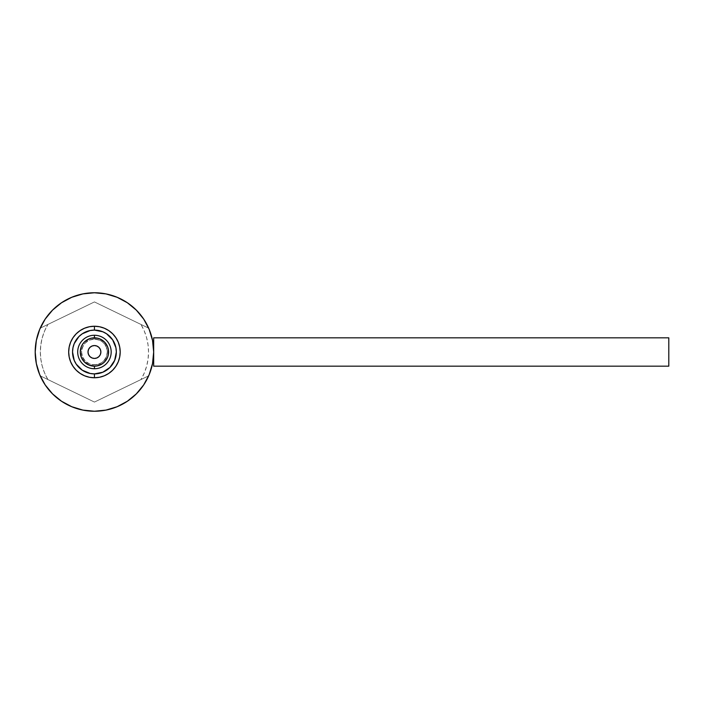 <?xml version="1.0" encoding="UTF-8"?>
<svg xmlns="http://www.w3.org/2000/svg" width="704" height="704" viewBox="0 0 704 704"><rect width="100%" height="100%" fill="white"/><g stroke="black" fill="none" stroke-linecap="round" stroke-linejoin="round"><path stroke-width="0.53" stroke-dasharray="3.52 2.64" d="M153.674 366.168L153.674 337.832L153.674 366.168M668.8 337.832L668.8 366.168L668.8 337.832M94.442 345.558A6.442 6.442 0 0 0 88 352A6.442 6.442 0 0 0 94.442 358.442A6.442 6.442 0 0 0 100.874 352A6.442 6.442 0 0 0 94.442 345.558L91.978 346.051L89.883 347.45L88.493 349.536L88 352L88.493 354.464L89.883 356.55L91.978 357.949L94.442 358.442L96.906 357.949L98.991 356.55L100.39 354.464L100.874 352L100.39 349.536L98.991 347.45L96.906 346.051L94.442 345.558A6.442 6.442 0 0 0 88 352A6.442 6.442 0 0 0 94.442 358.442A6.442 6.442 0 0 0 100.874 352A6.442 6.442 0 0 0 94.442 345.558L91.978 346.051L89.883 347.45L88.493 349.536L88 352L88.493 354.464L89.883 356.55L91.978 357.949L94.442 358.442L96.906 357.949L98.991 356.55L100.39 354.464L100.874 352L100.39 349.536L98.991 347.45L96.906 346.051L94.442 345.558M84.418 362.014L89.021 365.086L94.442 366.168L94.442 368.738L94.442 366.168A14.168 14.168 0 0 0 108.601 352A14.168 14.168 0 0 0 94.442 337.832L94.442 335.262A16.738 16.738 0 0 1 111.179 352A16.738 16.738 0 0 1 94.442 368.738A16.738 16.738 0 0 0 111.179 352A16.738 16.738 0 0 0 94.442 335.262A16.738 16.738 0 0 0 77.695 352A16.738 16.738 0 0 0 94.442 368.738A16.738 16.738 0 0 1 77.695 352A16.738 16.738 0 0 1 94.442 335.262L94.442 337.832L91.678 338.105L86.566 340.226M94.442 377.758A25.758 25.758 0 0 0 120.199 352A25.758 25.758 0 0 0 94.442 326.242A25.758 25.758 0 0 0 68.684 352A25.758 25.758 0 0 0 94.442 377.758M144.1 319.704L148.676 328.178A59.242 59.242 0 0 0 40.198 328.178A59.242 59.242 0 0 0 94.442 411.242A59.242 59.242 0 0 0 148.676 328.178L94.442 301.928L47.89 324.456L44.634 330.898L42.266 337.718L40.832 344.793L40.348 352L40.832 359.207L42.266 366.282L44.634 373.102L47.89 379.544L94.442 402.072L140.985 379.544L144.241 373.102L146.608 366.282L148.042 359.207L148.526 352L148.042 344.793L146.608 337.718L144.241 330.898L140.985 324.456L94.442 301.928L148.676 328.178L94.442 301.928L40.198 328.178L94.442 301.928L40.198 328.178L44.774 319.704M94.442 364.874A12.874 12.874 0 0 0 107.316 352A12.874 12.874 0 0 0 94.442 339.126A12.874 12.874 0 0 1 107.316 352A12.874 12.874 0 0 1 94.442 364.874A12.874 12.874 0 0 1 81.558 352A12.874 12.874 0 0 1 94.442 339.126A12.874 12.874 0 0 0 81.558 352A12.874 12.874 0 0 0 94.442 364.874L89.514 363.898L85.334 361.108L82.544 356.928L81.558 352L82.544 347.072L85.334 342.892L89.514 340.102L94.442 339.126L99.37 340.102L101.596 341.29L103.541 342.892L106.339 347.072L107.316 352L107.07 354.508L106.339 356.928L103.541 361.108L101.596 362.71L96.95 364.628L91.925 364.628L89.514 363.898L85.334 361.108L83.732 359.154L81.805 354.508L81.558 352L81.805 349.492L83.732 344.846L85.334 342.892L89.514 340.102L91.925 339.372L96.95 339.372L101.596 341.29L103.541 342.892L106.339 347.072L107.07 349.492L107.316 352L106.339 356.928L103.541 361.108L101.596 362.71L99.37 363.898L94.442 364.874M46.226 317.583L51.348 311.344M53.557 309.126L60.57 303.398M61.75 302.597L70.875 297.651M73.524 296.578L81.101 294.281M84.058 293.674L94.442 292.758L104.817 293.674M107.791 294.281L115.359 296.578M118.008 297.651L127.134 302.597M128.304 303.398L135.326 309.126M137.526 311.344L142.666 317.592M44.774 384.296L40.198 375.822L94.442 402.072L40.198 375.822L94.442 402.072L148.676 375.822L94.442 402.072L148.676 375.822L144.1 384.296M142.657 386.417L137.526 392.656M135.326 394.874L128.304 400.602M127.134 401.403L118.008 406.349M115.359 407.422L107.782 409.719M104.817 410.326L94.442 411.242L84.058 410.326M81.092 409.719L73.524 407.422M70.875 406.349L61.75 401.403M60.57 400.602L53.557 394.874M51.348 392.656L46.218 386.408M148.676 328.178A59.242 59.242 0 0 1 148.676 375.822L140.985 379.544A54.085 54.085 0 0 0 140.985 324.456L148.676 328.178M40.198 375.822A59.242 59.242 0 0 1 40.198 328.178L47.89 324.456A54.085 54.085 0 0 0 47.89 379.544L40.198 375.822M104.456 341.986L99.862 338.914L94.442 337.832A14.168 14.168 0 0 0 80.274 352A14.168 14.168 0 0 0 94.442 366.168L97.205 365.895L102.309 363.774M104.456 362.014L107.527 357.421L108.337 354.763L108.337 349.237L106.216 344.133M84.418 341.986L81.347 346.579L80.274 352L81.347 357.421L82.658 359.867"/><path stroke-width="1.06" d="M153.674 366.168L668.8 366.168L668.8 337.832L153.674 337.832L153.674 366.168L668.8 366.168L668.8 337.832L153.674 337.832L153.674 366.168M94.442 358.442A6.442 6.442 0 0 1 88 352A6.442 6.442 0 0 1 94.442 345.558L96.906 346.051L98.991 347.45L100.39 349.536L100.874 352L100.39 354.464L98.991 356.55L96.906 357.949L94.442 358.442L91.978 357.949L89.883 356.55L88.493 354.464L88 352L88.493 349.536L89.883 347.45L91.978 346.051L94.442 345.558A6.442 6.442 0 0 1 100.874 352A6.442 6.442 0 0 1 94.442 358.442A6.442 6.442 0 0 1 88 352A6.442 6.442 0 0 1 94.442 345.558A6.442 6.442 0 0 1 100.874 352A6.442 6.442 0 0 1 94.442 358.442L96.906 357.949L98.991 356.55L100.39 354.464L100.874 352L100.39 349.536L98.991 347.45L96.906 346.051L94.442 345.558L91.978 346.051L89.883 347.45L88.493 349.536L88 352L88.493 354.464L89.883 356.55L91.978 357.949L94.442 358.442M94.442 335.262L94.442 337.832A14.168 14.168 0 0 1 108.601 352A14.168 14.168 0 0 1 94.442 366.168L94.442 368.738A16.738 16.738 0 0 0 111.179 352A16.738 16.738 0 0 0 94.442 335.262A16.738 16.738 0 0 1 111.179 352A16.738 16.738 0 0 1 94.442 368.738A16.738 16.738 0 0 1 77.695 352A16.738 16.738 0 0 1 94.442 335.262A16.738 16.738 0 0 0 77.695 352A16.738 16.738 0 0 0 94.442 368.738L94.442 366.168L97.205 365.895L102.309 363.774L104.456 362.014L107.527 357.421L108.337 354.763L108.337 349.237L107.527 346.579L104.456 341.986L99.862 338.914L97.205 338.105L91.678 338.105L89.021 338.914L84.418 341.986L82.658 344.133L81.347 346.579L80.274 352L81.347 357.421L84.418 362.014L89.021 365.086L94.442 366.168A14.168 14.168 0 0 1 80.274 352A14.168 14.168 0 0 1 94.442 337.832L94.442 335.262M94.442 326.242L94.442 330.106A21.894 21.894 0 0 1 116.336 352A21.894 21.894 0 0 1 94.442 373.894L94.442 377.758A25.758 25.758 0 0 0 120.199 352A25.758 25.758 0 0 0 94.442 326.242A25.758 25.758 0 0 1 120.199 352A25.758 25.758 0 0 1 94.442 377.758L89.417 377.265L84.586 375.795L80.133 373.419L76.226 370.216L73.022 366.309L70.646 361.856L69.177 357.025L68.684 352L69.177 346.975L70.646 342.144L73.022 337.691L76.226 333.784L80.133 330.581L84.586 328.205L89.417 326.735L94.442 326.242L99.466 326.735L104.298 328.205L108.75 330.581L112.649 333.784L115.852 337.691L118.237 342.144L119.698 346.975L120.199 352L119.698 357.025L118.237 361.856L115.852 366.309L112.649 370.216L108.75 373.419L104.298 375.795L99.466 377.265L94.442 377.758A25.758 25.758 0 0 1 68.684 352A25.758 25.758 0 0 1 94.442 326.242A25.758 25.758 0 0 0 68.684 352A25.758 25.758 0 0 0 94.442 377.758L94.442 373.894L102.819 372.222L109.921 367.479L114.664 360.378L116.336 352L115.914 347.732L112.64 339.838L106.603 333.793L102.819 331.778L94.442 330.106L90.165 330.528L82.28 333.793L78.962 336.521L74.21 343.622L72.97 347.732L72.547 352L74.21 360.378L76.234 364.162L82.28 370.207L90.165 373.472L94.442 373.894A21.894 21.894 0 0 1 72.547 352A21.894 21.894 0 0 1 94.442 330.106L94.442 326.242M94.442 292.758A59.242 59.242 0 0 1 153.674 352A59.242 59.242 0 0 1 94.442 411.242A59.242 59.242 0 0 1 35.2 352A59.242 59.242 0 0 1 94.442 292.758L82.878 293.902L71.773 297.273L61.53 302.746L52.554 310.112L45.179 319.088L39.706 329.331L36.335 340.446L35.2 352L36.335 363.554L39.706 374.669L45.179 384.912L52.554 393.888L61.53 401.254L71.773 406.727L82.878 410.098L94.442 411.242L105.996 410.098L117.11 406.727L127.354 401.254L136.33 393.888L143.695 384.912L149.169 374.669L152.539 363.554L153.674 352L152.539 340.446L149.169 329.331L143.695 319.088L136.33 310.112L127.354 302.746L117.11 297.273L105.996 293.902L94.424 292.758M44.774 319.704L46.226 317.583M51.348 311.344L53.557 309.126M60.57 303.398L61.75 302.597M70.875 297.651L73.524 296.578M81.101 294.281L84.058 293.674M104.817 293.674L107.791 294.281M115.359 296.578L118.008 297.651M127.134 302.597L128.304 303.398M135.326 309.126L137.526 311.344M142.666 317.592L144.1 319.704M144.1 384.296L142.657 386.417M137.526 392.656L135.326 394.874M128.304 400.602L127.134 401.403M118.008 406.349L115.359 407.422M107.782 409.719L104.817 410.326M84.058 410.326L81.092 409.719M73.524 407.422L70.875 406.349M61.75 401.403L60.57 400.602M53.557 394.874L51.348 392.656M46.218 386.408L44.774 384.296M86.566 340.226L84.418 341.986M82.658 359.867L84.418 362.014M102.309 363.774L104.456 362.014M106.216 344.133L104.456 341.986"/></g></svg>
